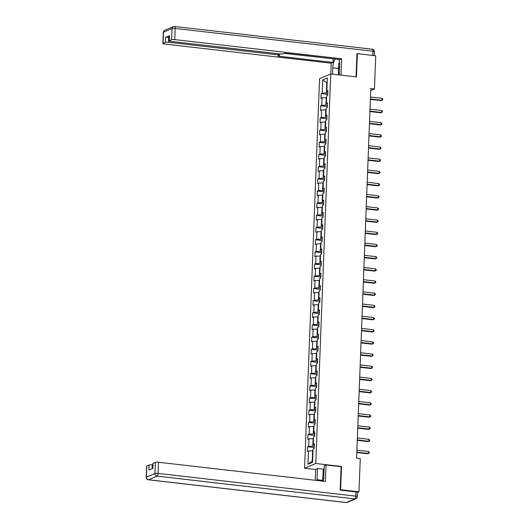 <?xml version="1.0" encoding="UTF-8"?>
<svg xmlns="http://www.w3.org/2000/svg" width="529" height="529" viewBox="0 0 529 529"><rect width="100%" height="100%" fill="white"/><g stroke="black" fill="none" stroke-linecap="round" stroke-linejoin="round"><path stroke-width="0.79" d="M315.641 469.514L304.578 468.244L319.542 78.709L330.737 73.961L315.773 463.497L304.578 468.244M322.743 79.886L322.234 93.157L321.129 93.626L320.944 98.308L322.049 97.839L321.764 105.337L320.66 105.807L320.481 110.488L321.586 110.019L321.295 117.511L320.19 117.98L320.012 122.662L321.116 122.199L320.825 129.691L319.721 130.16L319.542 134.842L320.647 134.373L320.362 141.871L319.258 142.334L319.073 147.022L320.177 146.553L319.893 154.045L318.789 154.514L318.61 159.196L319.714 158.733L319.423 166.225L318.319 166.695L318.141 171.376L319.245 170.907L318.954 178.399L317.85 178.868L317.671 183.556L318.775 183.087L318.491 190.579L317.387 191.048L317.202 195.73L318.306 195.261L318.022 202.759L316.917 203.229L316.739 207.91L317.843 207.441L317.552 214.933L316.448 215.402L316.269 220.09L317.374 219.621L317.083 227.113L315.978 227.582L315.8 232.264L316.904 231.795L316.62 239.293L315.515 239.756L315.33 244.444L316.435 243.975L316.15 251.467L315.046 251.936L314.867 256.618L315.972 256.155L315.681 263.647L314.576 264.116L314.398 268.798L315.502 268.329L315.211 275.827L314.107 276.29L313.928 280.978L315.033 280.509L314.748 288.001L313.644 288.47L313.459 293.152L314.563 292.689L314.279 300.181L313.175 300.651L312.996 305.332L314.1 304.863L313.809 312.355L312.705 312.824L312.527 317.512L313.631 317.043L313.34 324.535L312.236 325.004L312.057 329.686L313.161 329.217L312.877 336.715L311.773 337.185L311.588 341.866L312.692 341.397L312.408 348.889L311.303 349.358L311.125 354.04L312.229 353.577L311.938 361.069L310.834 361.538L310.655 366.22L311.76 365.751L311.469 373.249L310.364 373.712L310.186 378.4L311.29 377.931L311.006 385.423L309.901 385.892L309.716 390.574L310.821 390.111L310.536 397.603L309.432 398.072L309.253 402.754L310.358 402.285L310.067 409.783L308.962 410.246L308.784 414.934L309.888 414.465L309.597 421.957L308.493 422.426L308.314 427.108L309.419 426.639L309.134 434.137L308.03 434.607L307.845 439.288L308.949 438.819L308.665 446.311L307.561 446.78L307.382 451.468L308.486 450.999L307.977 464.27L312.573 462.32L313.082 449.048L314.186 448.579L314.371 443.897L313.261 444.36L313.552 436.868L314.656 436.399L314.834 431.717L313.73 432.186L314.021 424.694L315.125 424.225L315.304 419.537L314.2 420.006L314.49 412.514L315.595 412.045L315.773 407.363L314.669 407.833L314.953 400.334L316.058 399.864L316.243 395.183L315.132 395.652L315.423 388.16L316.527 387.691L316.706 383.009L315.601 383.472L315.892 375.98L316.997 375.511L317.175 370.829L316.071 371.298L316.362 363.8L317.466 363.337L317.645 358.649L316.54 359.118L316.825 351.626L317.929 351.157L318.108 346.475L317.003 346.938L317.294 339.446L318.398 338.977L318.577 334.295L317.473 334.764L317.764 327.266L318.868 326.803L319.047 322.115L317.942 322.584L318.227 315.092L319.337 314.623L319.516 309.941L318.412 310.411L318.696 302.912L319.8 302.443L319.979 297.761L318.875 298.23L319.166 290.738L320.27 290.269L320.448 285.581L319.344 286.05L319.635 278.558L320.739 278.089L320.918 273.407L319.814 273.877L320.098 266.378L321.209 265.915L321.387 261.227L320.283 261.696L320.567 254.204L321.672 253.735L321.85 249.053L320.746 249.516L321.037 242.024L322.141 241.555L322.32 236.873L321.215 237.342L321.506 229.844L322.611 229.381L322.789 224.693L321.685 225.162L321.969 217.67L323.08 217.201L323.259 212.519L322.154 212.982L322.439 205.49L323.543 205.021L323.722 200.339L322.617 200.808L322.908 193.316L324.012 192.847L324.191 188.159L323.087 188.628L323.378 181.136L324.482 180.667L324.661 175.985L323.556 176.455L323.841 168.956L324.951 168.487L325.13 163.805L324.026 164.274L324.31 156.782L325.414 156.313L325.593 151.631L324.489 152.094L324.78 144.602L325.884 144.133L326.062 139.451L324.958 139.921L325.249 132.422L326.353 131.959L326.532 127.271L325.428 127.74L325.712 120.248L326.823 119.779L327.001 115.097L325.897 115.56L326.181 108.068L327.286 107.599L327.464 102.917L326.36 103.386L326.651 95.888L327.755 95.425L327.934 90.737L326.829 91.206L327.339 77.935L322.743 79.886L326.77 82.835L326.38 92.985L327.841 93.15M370.717 90.545L374.472 88.958L370.796 88.535L356.592 458.24L360.269 458.663L358.993 491.838L340.61 489.722L341.503 466.459L315.773 463.497M314.272 446.304L312.818 446.139L313.102 438.647L313.479 438.686M314.332 444.889L313.261 444.36M308.665 446.311L312.818 446.139M308.949 438.819L313.102 438.647M314.742 434.13L313.28 433.959L313.571 426.467L313.948 426.513M314.795 432.709L313.73 432.186M309.134 434.137L313.28 433.959M309.419 426.639L313.571 426.467M315.211 421.95L313.75 421.785L314.041 414.286L314.418 414.333M315.264 420.535L314.2 420.006M309.597 421.957L313.75 421.785M309.888 414.465L314.041 414.286M315.681 409.777L314.219 409.605L314.504 402.113L314.887 402.152M315.734 408.355L314.669 407.833M310.067 409.783L314.219 409.605M310.358 402.285L314.504 402.113M316.144 397.596L314.689 397.424L314.973 389.933L315.35 389.979M316.203 396.175L315.132 395.652M310.536 397.603L314.689 397.424M310.821 390.111L314.973 389.933M316.613 385.416L315.152 385.251L315.443 377.759L315.82 377.799M316.666 384.001L315.601 383.472M311.006 385.423L315.152 385.251M311.29 377.931L315.443 377.759M317.083 373.243L315.621 373.071L315.912 365.579L316.289 365.618M317.136 371.821L316.071 371.298M311.469 373.249L315.621 373.071M311.76 365.751L315.912 365.579M317.552 361.062L316.091 360.897L316.375 353.398L316.759 353.445M317.605 359.641L316.54 359.118M311.938 361.069L316.091 360.897M312.229 353.577L316.375 353.398M318.015 348.882L316.56 348.717L316.845 341.225L317.221 341.265M318.074 347.467L317.003 346.938M312.408 348.889L316.56 348.717M312.692 341.397L316.845 341.225M318.484 336.709L317.023 336.537L317.314 329.045L317.691 329.091M318.537 335.287L317.473 334.764M312.877 336.715L317.023 336.537M313.161 329.217L317.314 329.045M318.954 324.528L317.493 324.363L317.784 316.864L318.16 316.911M319.007 323.113L317.942 322.584M313.34 324.535L317.493 324.363M313.631 317.043L317.784 316.864M319.423 312.348L317.962 312.183L318.246 304.691L318.63 304.73M319.476 310.933L318.412 310.411M313.809 312.355L317.962 312.183M314.1 304.863L318.246 304.691M319.886 300.174L318.432 300.003L318.716 292.511L319.093 292.557M319.946 298.753L318.875 298.23M314.279 300.181L318.432 300.003M314.563 292.689L318.716 292.511M320.356 287.994L318.894 287.829L319.185 280.33L319.562 280.377M320.409 286.579L319.344 286.05M314.748 288.001L318.894 287.829M315.033 280.509L319.185 280.33M320.825 275.821L319.364 275.649L319.655 268.157L320.032 268.196M320.878 274.399L319.814 273.877M315.211 275.827L319.364 275.649M315.502 268.329L319.655 268.157M321.295 263.64L319.833 263.475L320.118 255.976L320.501 256.023M321.348 262.219L320.283 261.696M315.681 263.647L319.833 263.475M315.972 256.155L320.118 255.976M321.758 251.46L320.303 251.295L320.587 243.803L320.964 243.843M321.817 250.045L320.746 249.516M316.15 251.467L320.303 251.295M316.435 243.975L320.587 243.803M322.227 239.287L320.766 239.115L321.057 231.623L321.434 231.669M322.28 237.865L321.215 237.342M316.62 239.293L320.766 239.115M316.904 231.795L321.057 231.623M322.697 227.106L321.235 226.941L321.526 219.442L321.903 219.489M322.75 225.685L321.685 225.162M317.083 227.113L321.235 226.941M317.374 219.621L321.526 219.442M323.166 214.926L321.705 214.761L321.989 207.269L322.373 207.308M323.219 213.511L322.154 212.982M317.552 214.933L321.705 214.761M317.843 207.441L321.989 207.269M323.629 202.752L322.174 202.581L322.459 195.089L322.835 195.135M323.688 201.331L322.617 200.808M318.022 202.759L322.174 202.581M318.306 195.261L322.459 195.089M324.098 190.572L322.637 190.407L322.928 182.908L323.305 182.955M324.151 189.157L323.087 188.628M318.491 190.579L322.637 190.407M318.775 183.087L322.928 182.908M324.568 178.399L323.107 178.227L323.398 170.735L323.774 170.774M324.621 176.977L323.556 176.455M318.954 178.399L323.107 178.227M319.245 170.907L323.398 170.735M325.037 166.218L323.576 166.046L323.86 158.555L324.244 158.601M325.09 164.797L324.026 164.274M319.423 166.225L323.576 166.046M319.714 158.733L323.86 158.555M325.5 154.038L324.046 153.873L324.33 146.381L324.707 146.421M325.56 152.623L324.489 152.094M319.893 154.045L324.046 153.873M320.177 146.553L324.33 146.381M325.97 141.865L324.508 141.693L324.799 134.201L325.176 134.24M326.023 140.443L324.958 139.921M320.362 141.871L324.508 141.693M320.647 134.373L324.799 134.201M326.439 129.684L324.978 129.519L325.269 122.02L325.646 122.067M326.492 128.263L325.428 127.74M320.825 129.691L324.978 129.519M321.116 122.199L325.269 122.02M326.909 117.504L325.447 117.339L325.732 109.847L326.115 109.887M326.962 116.089L325.897 115.56M321.295 117.511L325.447 117.339M321.586 110.019L325.732 109.847M327.372 105.331L325.917 105.159L326.201 97.667L326.578 97.713M327.431 103.909L326.36 103.386M321.764 105.337L325.917 105.159M322.049 97.839L326.201 97.667M327.153 82.881L326.77 82.835L327.16 82.669M327.894 91.735L326.829 91.206M322.234 93.157L326.38 92.985M330.737 73.961L356.473 76.923L357.366 53.66L356.956 53.832M357.366 53.66L375.742 55.776L374.472 88.958M340.207 489.894L340.61 489.722M357.478 492.479L358.993 491.838M313.016 450.867L312.632 450.82L312.249 460.971L312.632 460.805M307.977 464.27L312.249 460.971M308.486 450.999L312.632 450.82M321.129 93.626L327.795 94.393M320.66 105.807L327.325 106.574M320.19 117.98L326.856 118.747M319.721 130.16L326.393 130.928M319.258 142.334L325.924 143.108M318.789 154.514L325.454 155.281M318.319 166.695L324.985 167.462M317.85 178.868L324.522 179.635M317.387 191.048L324.052 191.815M316.917 203.229L323.583 203.996M316.448 215.402L323.113 216.169M315.978 227.582L322.65 228.349M315.515 239.756L322.181 240.53M315.046 251.936L321.711 252.703M314.576 264.116L321.248 264.884M314.107 276.29L320.779 277.057M313.644 288.47L320.31 289.237M313.175 300.651L319.84 301.418M312.705 312.824L319.377 313.591M312.236 325.004L318.908 325.771M311.773 337.185L318.438 337.952M311.303 349.358L317.969 350.125M310.834 361.538L317.506 362.305M310.364 373.712L317.036 374.486M309.901 385.892L316.567 386.659M309.432 398.072L316.097 398.84M308.962 410.246L315.634 411.013M308.493 422.426L315.165 423.193M308.03 434.607L314.695 435.374M307.561 446.78L314.226 447.547M341.503 466.459L340.954 466.69M370.379 99.366L381.25 100.616L382.011 100.298L370.393 98.963M382.083 98.348L382.791 99.135L382.758 99.915L382.011 100.298L382.083 98.348L370.465 97.005M339.307 73.518L338.309 72.4L338.633 63.969L339.565 62.283M339.611 65.556A5.171 1.898 -83.4 0 0 339.439 69.921M322.611 481.126L322.816 475.829L323.927 473.812M323.774 477.469A5.171 1.898 -83.4 0 0 323.51 479.796M332.582 74.172L332.827 67.844A8.953 3.286 -83.4 0 1 335.115 59.023M339.248 74.939L339.631 64.955A8.953 3.286 -83.4 0 0 338.99 59.473M341 75.144L341.628 58.812L339.843 59.572L284.701 53.224L283.279 53.826A2.387 0.45 -177.8 0 1 280.165 53.958L170.616 41.341A2.387 0.45 -177.8 0 1 169.141 40.865L169.333 35.873A2.387 0.45 2.2 0 1 169.511 35.708L165.544 37.387A2.387 0.45 2.2 0 1 168.658 37.261L169.273 37.328M284.291 53.396L333.574 58.851M333.164 59.023L333.032 62.455L331.247 63.215L164.354 44A2.387 0.45 -177.8 0 1 162.879 43.523A2.387 0.45 -177.8 0 1 163.058 43.358L165.352 42.386L165.544 37.387M330.83 73.974L331.247 63.215M341.628 58.812L174.735 39.602A2.387 0.45 -177.8 0 0 171.621 39.728L169.32 40.707A2.387 0.45 -177.8 0 0 169.141 40.865M168.658 37.261L168.467 42.254L278.016 54.864A2.387 0.45 -177.8 0 1 279.491 55.347A2.387 0.45 -177.8 0 1 279.312 55.505L277.89 56.107L333.032 62.455M168.467 42.254A2.387 0.45 -177.8 0 0 165.352 42.386M373.282 55.492A2.387 0.45 -177.8 0 0 372.773 55.419L356.963 53.601L356.07 76.877M338.388 74.84L338.474 72.585M338.93 73.101L338.864 74.9M323.232 481.198A8.953 3.286 -83.4 0 0 323.814 476.814L324.237 465.732L326.023 464.971L325.388 481.443L158.495 462.234L158.065 473.395L355.838 496.162L356.004 491.95L340.193 490.125L341.093 466.71L326.023 464.971M322.637 480.352L317.003 479.704A8.953 3.286 -83.4 0 0 316.983 480.477M317.003 479.704L317.426 468.615L315.641 469.375L315.224 480.272M324.105 469.124L317.426 468.615M152.848 464.958L152.233 464.885L152.088 468.674M146.817 465.989L146.388 477.158A2.387 0.45 -177.8 0 0 146.209 477.317L146.639 466.155A2.387 0.45 2.2 0 1 146.817 465.989L149.118 465.017A2.387 0.45 2.2 0 1 152.233 464.885M152.716 468.41L152.901 463.497A2.387 0.45 2.2 0 1 153.086 463.338L155.381 462.359A2.387 0.45 2.2 0 1 158.495 462.234M149.118 465.017L148.927 470.016L152.894 468.33L153.086 463.338M356.004 491.95A2.387 0.45 2.2 0 1 357.478 492.426L357.32 496.638A2.387 0.45 -177.8 0 0 355.838 496.162A2.387 0.879 96.6 0 1 354.84 498.893L157.067 476.12L148.504 479.75L346.277 502.524L354.84 498.893A2.387 2.176 -113 0 0 355.865 498.748A2.387 2.387 0 0 0 357.32 496.638M323.001 475.492L323.239 469.289M323.722 469.084L323.51 474.566M369.91 111.546L380.781 112.796L381.541 112.472L369.923 111.136M381.614 110.521L382.322 111.315L382.288 112.095L381.541 112.472L381.614 110.521L370.002 109.186M369.44 123.72L380.318 124.976L381.072 124.652L369.46 123.317M381.144 122.702L381.852 123.495L381.826 124.275L381.072 124.652L381.144 122.702L369.533 121.366M368.971 135.9L379.848 137.15L380.602 136.832L368.991 135.49M380.682 134.882L381.383 135.669L381.356 136.449L380.602 136.832L380.682 134.882L369.063 133.539M368.508 148.074L379.379 149.33L380.139 149.006L368.521 147.67M380.212 147.055L380.92 147.849L380.887 148.629L380.139 149.006L380.212 147.055L368.594 145.72M368.039 160.254L378.909 161.504L379.67 161.186L368.052 159.851M379.743 159.236L380.45 160.023L380.417 160.809L379.67 161.186L379.743 159.236L368.131 157.9M367.569 172.434L378.447 173.684L379.2 173.367L367.589 172.024M379.273 171.409L379.981 172.203L379.954 172.983L379.2 173.367L379.273 171.409L367.662 170.073M367.1 184.608L377.977 185.864L378.731 185.54L367.119 184.204M378.81 183.589L379.511 184.383L379.485 185.163L378.731 185.54L378.81 183.589L367.192 182.254M366.637 196.788L377.508 198.038L378.268 197.72L366.65 196.385M378.341 195.77L379.048 196.557L379.015 197.337L378.268 197.72L378.341 195.77L366.723 194.427M366.167 208.968L377.038 210.218L377.799 209.894L366.18 208.558M377.871 207.943L378.579 208.737L378.546 209.517L377.799 209.894L377.871 207.943L366.26 206.608M365.698 221.142L376.575 222.398L377.329 222.074L365.718 220.738M377.402 220.124L378.109 220.917L378.083 221.697L377.329 222.074L377.402 220.124L365.79 218.788M365.228 233.322L376.106 234.572L376.86 234.254L365.248 232.912M376.939 232.304L377.64 233.091L377.613 233.871L376.86 234.254L376.939 232.304L365.321 230.961M364.765 245.502L375.636 246.752L376.397 246.428L364.779 245.092M376.469 244.477L377.177 245.271L377.144 246.051L376.397 246.428L376.469 244.477L364.851 243.142M364.296 257.676L375.167 258.926L375.927 258.608L364.309 257.273M376 256.658L376.708 257.451L376.674 258.231L375.927 258.608L376 256.658L364.388 255.322M363.826 269.856L374.704 271.106L375.458 270.788L363.846 269.446M375.53 268.831L376.238 269.625L376.212 270.405L375.458 270.788L375.53 268.831L363.919 267.495M363.357 282.03L374.234 283.286L374.988 282.962L363.377 281.626M375.068 281.011L375.769 281.805L375.742 282.585L374.988 282.962L375.068 281.011L363.449 279.676M362.894 294.21L373.765 295.46L374.525 295.142L362.907 293.807M374.598 293.192L375.306 293.979L375.273 294.765L374.525 295.142L374.598 293.192L362.98 291.849M362.425 306.39L373.295 307.64L374.056 307.316L362.438 305.98M374.129 305.365L374.836 306.159L374.803 306.939L374.056 307.316L374.129 305.365L362.517 304.03M361.955 318.564L372.833 319.82L373.586 319.496L361.975 318.16M373.659 317.545L374.367 318.339L374.34 319.119L373.586 319.496L373.659 317.545L362.048 316.21M361.486 330.744L372.363 331.994L373.117 331.676L361.505 330.341M373.196 329.726L373.897 330.513L373.871 331.293L373.117 331.676L373.196 329.726L361.578 328.383M361.023 342.924L371.894 344.174L372.654 343.85L361.036 342.514M372.727 341.899L373.434 342.693L373.401 343.473L372.654 343.85L372.727 341.899L361.109 340.564M360.553 355.098L371.424 356.354L372.185 356.03L360.566 354.695M372.257 354.08L372.965 354.873L372.932 355.653L372.185 356.03L372.257 354.08L360.646 352.744M360.084 367.278L370.961 368.528L371.715 368.21L360.104 366.868M371.788 366.26L372.495 367.047L372.469 367.827L371.715 368.21L371.788 366.26L360.176 364.917M359.614 379.452L370.492 380.708L371.246 380.384L359.634 379.048M371.325 378.433L372.026 379.227L371.999 380.007L371.246 380.384L371.325 378.433L359.707 377.098M359.151 391.632L370.022 392.882L370.783 392.564L359.165 391.229M370.855 390.614L371.563 391.407L371.53 392.187L370.783 392.564L370.855 390.614L359.237 389.278M358.682 403.812L369.553 405.062L370.313 404.745L358.695 403.402M370.386 402.787L371.094 403.581L371.06 404.361L370.313 404.745L370.386 402.787L358.774 401.451M358.212 415.986L369.09 417.242L369.844 416.918L358.232 415.582M369.916 414.967L370.624 415.761L370.598 416.541L369.844 416.918L369.916 414.967L358.305 413.632M357.743 428.166L368.62 429.416L369.374 429.098L357.763 427.763M369.454 427.148L370.155 427.935L370.128 428.715L369.374 429.098L369.454 427.148L357.835 425.805M357.28 440.346L368.151 441.596L368.911 441.272L357.293 439.936M368.984 439.321L369.692 440.115L369.659 440.895L368.911 441.272L368.984 439.321L357.366 437.986M356.81 452.52L367.681 453.776L368.442 453.452L356.824 452.116M368.515 451.501L369.222 452.295L369.189 453.075L368.442 453.452L368.515 451.501L356.903 450.166M169.511 35.708L169.32 40.707M171.621 39.728L172.051 28.566L163.487 32.196L163.058 43.358M372.773 55.419L372.932 51.207L175.159 28.434L174.735 39.602M278.016 54.864L278.062 53.713M338.461 68.492L332.827 67.844M172.051 28.566A2.387 0.45 2.2 0 1 175.159 28.434A2.387 0.879 96.6 0 0 174.524 26.45A2.387 2.387 0 0 0 173.32 26.622A2.387 2.176 67 0 0 172.051 28.566M163.487 32.196A2.387 2.176 -113 0 1 164.757 30.252A2.387 2.387 0 0 0 163.302 32.362A2.387 0.45 2.2 0 1 163.487 32.196M372.118 49.25A2.387 0.879 96.6 0 1 372.297 49.217L174.524 26.45A2.387 0.879 96.6 0 0 174.345 26.476A2.387 2.176 67 0 0 173.32 26.622L164.757 30.252M374.413 51.683A2.387 2.387 0 0 0 372.297 49.217A2.387 0.879 96.6 0 1 372.932 51.207A2.387 0.45 2.2 0 1 374.413 51.683L374.261 55.605M146.209 477.317A2.387 2.387 0 0 0 148.325 479.783A2.387 0.879 96.6 0 0 148.504 479.75A2.387 2.176 -113 0 1 146.388 477.158L154.957 473.528L155.381 462.359M154.957 473.528A2.387 2.176 67 0 0 157.067 476.12A2.387 0.879 96.6 0 0 158.065 473.395A2.387 0.45 -177.8 0 0 154.957 473.528M347.302 502.378A2.387 2.176 67 0 1 346.277 502.524A2.387 0.879 96.6 0 1 346.098 502.55A2.387 2.387 0 0 0 347.302 502.378L355.865 498.748M163.302 32.362L162.879 43.523M279.491 55.347L279.55 53.885M148.325 479.783L346.098 502.55"/></g></svg>
